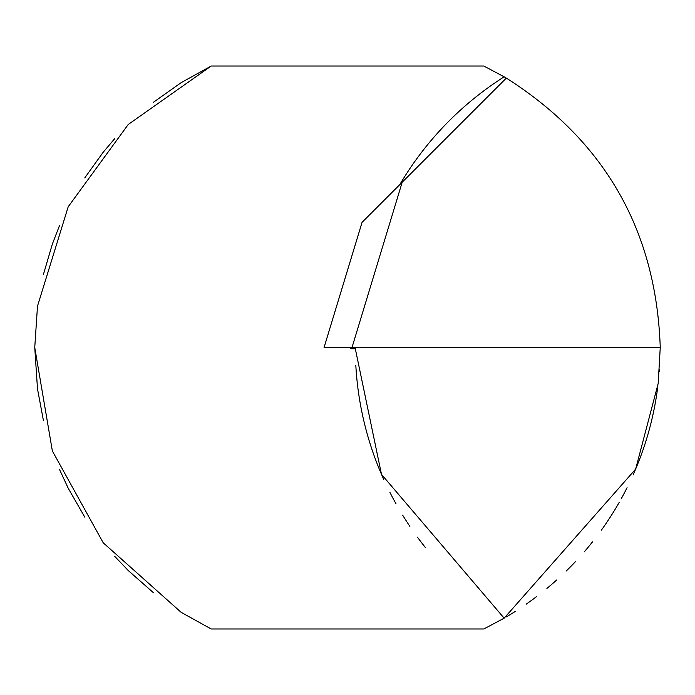 <?xml version="1.0" encoding="UTF-8"?>
<svg xmlns="http://www.w3.org/2000/svg" width="695" height="695" viewBox="0 0 695 695"><rect width="100%" height="100%" fill="white"/><g stroke="black" fill="none" stroke-linecap="round" stroke-linejoin="round"><path stroke-width="1.04" d="M349.568 347.5L351.548 348.76L355.319 348.76L381.494 474.372L504.153 618.185L483.824 628.975L504.153 618.185L635.647 469.099L658.174 383.501L660.25 347.5C656.271 230.662 604.963 140.859 506.342 78.092L402.197 182.229L352 347.5L324.061 347.5L362.043 222.383L506.342 78.092A312.75 312.75 0 0 0 504.153 76.815L483.824 66.025L504.153 76.815A320.569 320.569 0 0 0 399.747 184.679M659.486 369.384A312.75 312.75 0 0 1 659.303 371.782M657.904 385.76A312.75 312.75 0 0 1 652.544 416.505M652.275 417.678A312.75 312.75 0 0 1 633.076 475.006M627.072 487.69A312.75 312.75 0 0 1 621.495 498.289M619.28 502.25A312.75 312.75 0 0 1 601.384 530.129M592.522 541.857A312.75 312.75 0 0 1 584.182 551.934M575.434 561.647A312.75 312.75 0 0 1 566.295 570.977M556.782 579.908A312.75 312.75 0 0 1 546.913 588.43M536.696 596.527A312.75 312.75 0 0 1 526.158 604.198M515.308 611.418A312.75 312.75 0 0 1 506.342 616.908M153.508 102.217L181.134 82.67L211.176 66.025L483.824 66.025L211.176 66.025L128.236 124.483L68.206 206.763L37.495 306.13L34.75 347.5L52.368 450.986L103.234 542.812L181.134 612.33L211.176 628.975L483.824 628.975L211.176 628.975M43.446 274.351L52.368 244.014L59.579 225.406M84.773 177.877L103.234 152.188L114.649 138.722M153.508 592.783L128.236 570.517L114.649 556.278M84.773 517.123L68.206 488.238L59.579 469.594M43.446 420.649L37.495 388.87L34.75 347.5M355.823 365.388A320.569 320.569 0 0 0 383.683 479.341M389.938 492.407A320.569 320.569 0 0 0 396.002 503.797M402.692 515.212A320.569 320.569 0 0 0 409.859 526.367M417.487 537.218A320.569 320.569 0 0 0 425.496 547.677M362.069 222.357L324.061 347.5M660.25 347.5L352 347.5"/></g></svg>
